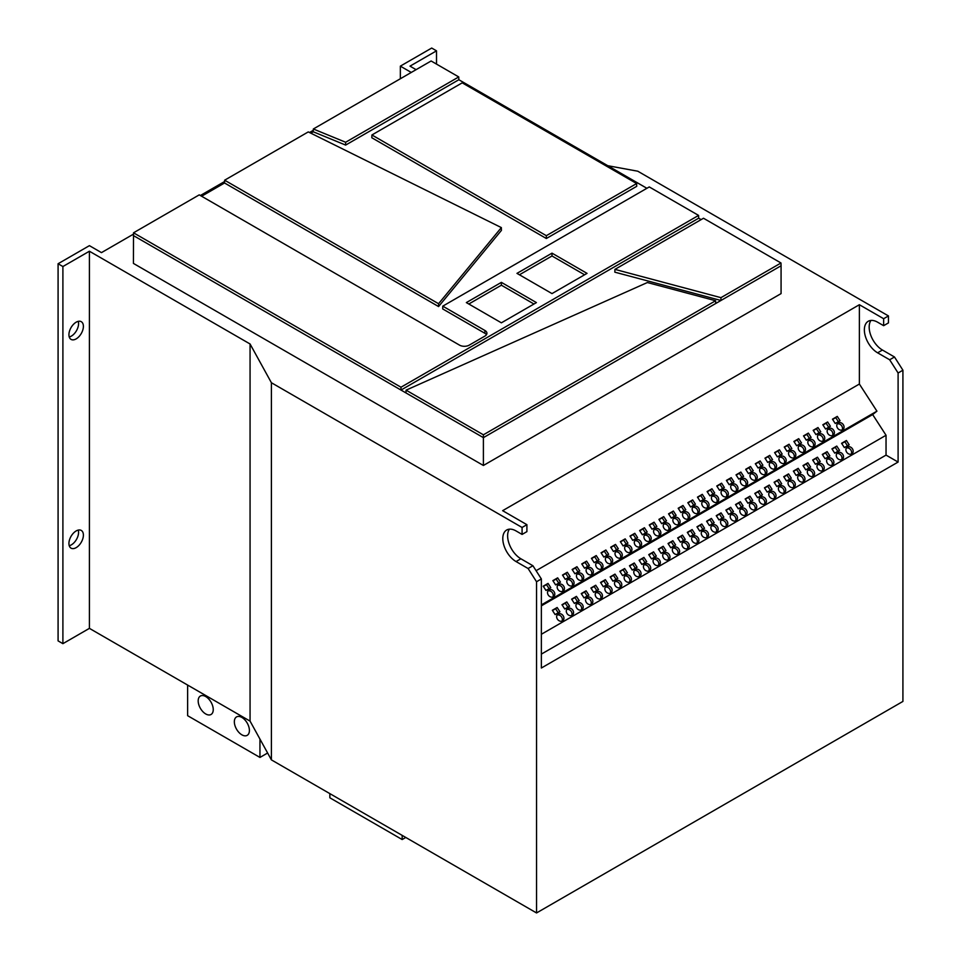 <?xml version="1.0" encoding="UTF-8"?>
<svg xmlns="http://www.w3.org/2000/svg" width="961" height="961" viewBox="0 0 961 961"><rect width="100%" height="100%" fill="white"/><g stroke="black" fill="none" stroke-linecap="round" stroke-linejoin="round"><path stroke-width="1.44" d="M249.404 730.48A10.655 6.15 60 0 1 247.193 735.345A10.655 6.15 60 0 1 238.989 732.498A10.655 6.15 60 0 1 234.34 721.771A10.655 6.15 60 0 1 236.55 716.906A10.655 6.15 60 0 1 244.755 719.753A10.655 6.15 60 0 1 249.404 730.48M213.246 709.602A10.655 6.15 60 0 1 211.048 714.479A10.655 6.15 60 0 1 202.831 711.62A10.655 6.15 60 0 1 198.182 700.905A10.655 6.15 60 0 1 200.393 696.028A10.655 6.15 60 0 1 208.597 698.875A10.655 6.15 60 0 1 213.246 709.602M78.261 530.1A10.223 5.91 -60 0 1 78.574 532.334A10.223 5.91 -60 0 1 69.24 545.716M83.391 535.121A10.223 5.91 -60 0 1 78.922 545.416A10.223 5.91 -60 0 1 71.042 548.154A10.223 5.91 -60 0 1 68.928 543.47A10.223 5.91 -60 0 1 73.384 533.187A10.223 5.91 -60 0 1 81.277 530.436A10.223 5.91 -60 0 1 83.391 535.121M78.261 321.346A10.223 5.91 -60 0 1 78.574 323.593A10.223 5.91 -60 0 1 69.24 336.975M83.391 326.38A10.223 5.91 -60 0 1 78.922 336.662A10.223 5.91 -60 0 1 71.042 339.401A10.223 5.91 -60 0 1 68.928 334.728A10.223 5.91 -60 0 1 73.384 324.434A10.223 5.91 -60 0 1 81.277 321.695A10.223 5.91 -60 0 1 83.391 326.38M726.924 496.585A4.096 3.327 51.4 0 0 727.261 496.356A4.096 3.327 51.4 0 0 727.465 491.287A4.096 3.327 51.4 0 0 722.492 489.738A4.096 3.327 51.4 0 0 722.155 489.966A4.096 3.327 51.4 0 0 721.951 495.035A4.096 3.327 51.4 0 0 726.924 496.585M726.372 496.837A4.096 3.327 51.4 0 0 725.759 492.32A4.096 3.327 51.4 0 0 721.495 490.735M717.278 502.159A4.096 3.327 51.4 0 0 717.615 501.918A4.096 3.327 51.4 0 0 717.819 496.849A4.096 3.327 51.4 0 0 712.846 495.299A4.096 3.327 51.4 0 0 712.509 495.528A4.096 3.327 51.4 0 0 712.317 500.609A4.096 3.327 51.4 0 0 717.278 502.159M716.726 502.399A4.096 3.327 51.4 0 0 716.113 497.894A4.096 3.327 51.4 0 0 711.849 496.296M746.204 485.449A4.096 3.327 51.4 0 0 746.541 485.221A4.096 3.327 51.4 0 0 746.745 480.152A4.096 3.327 51.4 0 0 741.772 478.602A4.096 3.327 51.4 0 0 741.436 478.83A4.096 3.327 51.4 0 0 741.243 483.9A4.096 3.327 51.4 0 0 746.204 485.449M745.652 485.701A4.096 3.327 51.4 0 0 745.039 481.185A4.096 3.327 51.4 0 0 740.775 479.599M736.57 491.023A4.096 3.327 51.4 0 0 736.907 490.795A4.096 3.327 51.4 0 0 737.099 485.713A4.096 3.327 51.4 0 0 732.138 484.164A4.096 3.327 51.4 0 0 731.802 484.404A4.096 3.327 51.4 0 0 731.597 489.473A4.096 3.327 51.4 0 0 736.57 491.023M736.006 491.263A4.096 3.327 51.4 0 0 735.405 486.759A4.096 3.327 51.4 0 0 731.141 485.161M688.352 518.856A4.096 3.327 51.4 0 0 688.689 518.628A4.096 3.327 51.4 0 0 688.893 513.546A4.096 3.327 51.4 0 0 683.932 511.997A4.096 3.327 51.4 0 0 683.583 512.237A4.096 3.327 51.4 0 0 683.391 517.306A4.096 3.327 51.4 0 0 688.352 518.856M687.8 519.096A4.096 3.327 51.4 0 0 687.187 514.591A4.096 3.327 51.4 0 0 682.935 512.994M678.718 524.418A4.096 3.327 51.4 0 0 679.055 524.189A4.096 3.327 51.4 0 0 679.247 519.12A4.096 3.327 51.4 0 0 674.286 517.571A4.096 3.327 51.4 0 0 673.949 517.799A4.096 3.327 51.4 0 0 673.745 522.868A4.096 3.327 51.4 0 0 678.718 524.418M678.166 524.658A4.096 3.327 51.4 0 0 677.553 520.153A4.096 3.327 51.4 0 0 673.289 518.568M707.644 507.72A4.096 3.327 51.4 0 0 707.981 507.492A4.096 3.327 51.4 0 0 708.173 502.423A4.096 3.327 51.4 0 0 703.212 500.873A4.096 3.327 51.4 0 0 702.875 501.101A4.096 3.327 51.4 0 0 702.671 506.171A4.096 3.327 51.4 0 0 707.644 507.72M707.092 507.961A4.096 3.327 51.4 0 0 706.479 503.456A4.096 3.327 51.4 0 0 702.215 501.858M697.998 513.282A4.096 3.327 51.4 0 0 698.335 513.054A4.096 3.327 51.4 0 0 698.539 507.985A4.096 3.327 51.4 0 0 693.566 506.435A4.096 3.327 51.4 0 0 693.229 506.663A4.096 3.327 51.4 0 0 693.037 511.732A4.096 3.327 51.4 0 0 697.998 513.282M697.446 513.534A4.096 3.327 51.4 0 0 696.833 509.018A4.096 3.327 51.4 0 0 692.569 507.432M804.057 452.054A4.096 3.327 51.4 0 0 804.393 451.826A4.096 3.327 51.4 0 0 804.597 446.757A4.096 3.327 51.4 0 0 799.624 445.207A4.096 3.327 51.4 0 0 799.288 445.436A4.096 3.327 51.4 0 0 799.084 450.505A4.096 3.327 51.4 0 0 804.057 452.054M803.504 452.295A4.096 3.327 51.4 0 0 802.891 447.79A4.096 3.327 51.4 0 0 798.627 446.192M794.411 457.628A4.096 3.327 51.4 0 0 794.747 457.388A4.096 3.327 51.4 0 0 794.951 452.319A4.096 3.327 51.4 0 0 789.978 450.769A4.096 3.327 51.4 0 0 789.642 450.997A4.096 3.327 51.4 0 0 789.449 456.079A4.096 3.327 51.4 0 0 794.411 457.628M793.858 457.868A4.096 3.327 51.4 0 0 793.245 453.352A4.096 3.327 51.4 0 0 788.993 451.766M823.337 440.919A4.096 3.327 51.4 0 0 823.673 440.691A4.096 3.327 51.4 0 0 823.877 435.621A4.096 3.327 51.4 0 0 818.904 434.072A4.096 3.327 51.4 0 0 818.568 434.3A4.096 3.327 51.4 0 0 818.376 439.369A4.096 3.327 51.4 0 0 823.337 440.919M822.784 441.171A4.096 3.327 51.4 0 0 822.172 436.654A4.096 3.327 51.4 0 0 817.907 435.069M813.703 446.493A4.096 3.327 51.4 0 0 814.039 446.264A4.096 3.327 51.4 0 0 814.231 441.183A4.096 3.327 51.4 0 0 809.27 439.633A4.096 3.327 51.4 0 0 808.934 439.862A4.096 3.327 51.4 0 0 808.73 444.943A4.096 3.327 51.4 0 0 813.703 446.493M813.138 446.733A4.096 3.327 51.4 0 0 812.538 442.228A4.096 3.327 51.4 0 0 808.273 440.631M765.485 474.326A4.096 3.327 51.4 0 0 765.833 474.097A4.096 3.327 51.4 0 0 766.025 469.016A4.096 3.327 51.4 0 0 761.064 467.466A4.096 3.327 51.4 0 0 760.716 467.695A4.096 3.327 51.4 0 0 760.523 472.776A4.096 3.327 51.4 0 0 765.485 474.326M764.932 474.566A4.096 3.327 51.4 0 0 764.319 470.061A4.096 3.327 51.4 0 0 760.067 468.463M755.851 479.887A4.096 3.327 51.4 0 0 756.187 479.659A4.096 3.327 51.4 0 0 756.379 474.59A4.096 3.327 51.4 0 0 751.418 473.04A4.096 3.327 51.4 0 0 751.082 473.268A4.096 3.327 51.4 0 0 750.877 478.338A4.096 3.327 51.4 0 0 755.851 479.887M755.298 480.128A4.096 3.327 51.4 0 0 754.685 475.623A4.096 3.327 51.4 0 0 750.421 474.025M784.777 463.19A4.096 3.327 51.4 0 0 785.113 462.962A4.096 3.327 51.4 0 0 785.305 457.88A4.096 3.327 51.4 0 0 780.344 456.331A4.096 3.327 51.4 0 0 780.008 456.571A4.096 3.327 51.4 0 0 779.803 461.64A4.096 3.327 51.4 0 0 784.777 463.19M784.224 463.43A4.096 3.327 51.4 0 0 783.611 458.926A4.096 3.327 51.4 0 0 779.347 457.328M775.131 468.752A4.096 3.327 51.4 0 0 775.467 468.524A4.096 3.327 51.4 0 0 775.671 463.454A4.096 3.327 51.4 0 0 770.698 461.905A4.096 3.327 51.4 0 0 770.362 462.133A4.096 3.327 51.4 0 0 770.169 467.202A4.096 3.327 51.4 0 0 775.131 468.752M774.578 469.004A4.096 3.327 51.4 0 0 773.965 464.487A4.096 3.327 51.4 0 0 769.701 462.902M572.66 585.657A4.096 3.327 51.4 0 0 572.996 585.417A4.096 3.327 51.4 0 0 573.188 580.348A4.096 3.327 51.4 0 0 568.227 578.798A4.096 3.327 51.4 0 0 567.891 579.027A4.096 3.327 51.4 0 0 567.687 584.108A4.096 3.327 51.4 0 0 572.66 585.657M572.107 585.898A4.096 3.327 51.4 0 0 571.495 581.381A4.096 3.327 51.4 0 0 567.23 579.795M563.014 591.219A4.096 3.327 51.4 0 0 563.35 590.991A4.096 3.327 51.4 0 0 563.554 585.91A4.096 3.327 51.4 0 0 558.581 584.36A4.096 3.327 51.4 0 0 558.245 584.6A4.096 3.327 51.4 0 0 558.053 589.67A4.096 3.327 51.4 0 0 563.014 591.219M562.461 591.459A4.096 3.327 51.4 0 0 561.849 586.955A4.096 3.327 51.4 0 0 557.584 585.357M591.94 574.522A4.096 3.327 51.4 0 0 592.276 574.294A4.096 3.327 51.4 0 0 592.481 569.212A4.096 3.327 51.4 0 0 587.507 567.663A4.096 3.327 51.4 0 0 587.171 567.891A4.096 3.327 51.4 0 0 586.979 572.972A4.096 3.327 51.4 0 0 591.94 574.522M591.387 574.762A4.096 3.327 51.4 0 0 590.775 570.257A4.096 3.327 51.4 0 0 586.51 568.66M582.306 580.084A4.096 3.327 51.4 0 0 582.642 579.855A4.096 3.327 51.4 0 0 582.834 574.786A4.096 3.327 51.4 0 0 577.873 573.236A4.096 3.327 51.4 0 0 577.537 573.465A4.096 3.327 51.4 0 0 577.333 578.534A4.096 3.327 51.4 0 0 582.306 580.084M581.741 580.324A4.096 3.327 51.4 0 0 581.141 575.819A4.096 3.327 51.4 0 0 576.876 574.222M553.38 596.781A4.096 3.327 51.4 0 0 553.716 596.553A4.096 3.327 51.4 0 0 553.908 591.483A4.096 3.327 51.4 0 0 548.947 589.934A4.096 3.327 51.4 0 0 548.611 590.162A4.096 3.327 51.4 0 0 548.407 595.231A4.096 3.327 51.4 0 0 553.38 596.781M552.827 597.033A4.096 3.327 51.4 0 0 552.215 592.517A4.096 3.327 51.4 0 0 547.95 590.931M649.792 541.115A4.096 3.327 51.4 0 0 650.129 540.887A4.096 3.327 51.4 0 0 650.321 535.818A4.096 3.327 51.4 0 0 645.36 534.268A4.096 3.327 51.4 0 0 645.023 534.496A4.096 3.327 51.4 0 0 644.819 539.565A4.096 3.327 51.4 0 0 649.792 541.115M649.24 541.367A4.096 3.327 51.4 0 0 648.627 536.851A4.096 3.327 51.4 0 0 644.363 535.265M640.146 546.689A4.096 3.327 51.4 0 0 640.482 546.461A4.096 3.327 51.4 0 0 640.687 541.379A4.096 3.327 51.4 0 0 635.714 539.83A4.096 3.327 51.4 0 0 635.377 540.058A4.096 3.327 51.4 0 0 635.185 545.139A4.096 3.327 51.4 0 0 640.146 546.689M639.594 546.929A4.096 3.327 51.4 0 0 638.981 542.424A4.096 3.327 51.4 0 0 634.716 540.827M669.072 529.991A4.096 3.327 51.4 0 0 669.409 529.751A4.096 3.327 51.4 0 0 669.613 524.682A4.096 3.327 51.4 0 0 664.64 523.132A4.096 3.327 51.4 0 0 664.303 523.361A4.096 3.327 51.4 0 0 664.111 528.442A4.096 3.327 51.4 0 0 669.072 529.991M668.52 530.232A4.096 3.327 51.4 0 0 667.907 525.727A4.096 3.327 51.4 0 0 663.643 524.129M659.438 535.553A4.096 3.327 51.4 0 0 659.775 535.325A4.096 3.327 51.4 0 0 659.967 530.256A4.096 3.327 51.4 0 0 655.006 528.706A4.096 3.327 51.4 0 0 654.669 528.934A4.096 3.327 51.4 0 0 654.465 534.004A4.096 3.327 51.4 0 0 659.438 535.553M658.874 535.794A4.096 3.327 51.4 0 0 658.273 531.289A4.096 3.327 51.4 0 0 654.009 529.691M611.22 563.386A4.096 3.327 51.4 0 0 611.556 563.158A4.096 3.327 51.4 0 0 611.761 558.089A4.096 3.327 51.4 0 0 606.799 556.539A4.096 3.327 51.4 0 0 606.451 556.767A4.096 3.327 51.4 0 0 606.259 561.837A4.096 3.327 51.4 0 0 611.22 563.386M610.667 563.626A4.096 3.327 51.4 0 0 610.055 559.122A4.096 3.327 51.4 0 0 605.802 557.524M601.586 568.948A4.096 3.327 51.4 0 0 601.922 568.72A4.096 3.327 51.4 0 0 602.115 563.651A4.096 3.327 51.4 0 0 597.153 562.101A4.096 3.327 51.4 0 0 596.817 562.329A4.096 3.327 51.4 0 0 596.613 567.398A4.096 3.327 51.4 0 0 601.586 568.948M601.033 569.2A4.096 3.327 51.4 0 0 600.421 564.684A4.096 3.327 51.4 0 0 596.156 563.098M630.512 552.251A4.096 3.327 51.4 0 0 630.848 552.022A4.096 3.327 51.4 0 0 631.041 546.953A4.096 3.327 51.4 0 0 626.079 545.404A4.096 3.327 51.4 0 0 625.743 545.632A4.096 3.327 51.4 0 0 625.539 550.701A4.096 3.327 51.4 0 0 630.512 552.251M629.96 552.491A4.096 3.327 51.4 0 0 629.347 547.986A4.096 3.327 51.4 0 0 625.082 546.389M620.866 557.824A4.096 3.327 51.4 0 0 621.202 557.584A4.096 3.327 51.4 0 0 621.407 552.515A4.096 3.327 51.4 0 0 616.433 550.965A4.096 3.327 51.4 0 0 616.097 551.194A4.096 3.327 51.4 0 0 615.905 556.275A4.096 3.327 51.4 0 0 620.866 557.824M620.313 558.065A4.096 3.327 51.4 0 0 619.701 553.56A4.096 3.327 51.4 0 0 615.436 551.962M832.983 435.357A4.096 3.327 51.4 0 0 833.319 435.129A4.096 3.327 51.4 0 0 833.511 430.047A4.096 3.327 51.4 0 0 828.55 428.51A4.096 3.327 51.4 0 0 828.214 428.738A4.096 3.327 51.4 0 0 828.01 433.807A4.096 3.327 51.4 0 0 832.983 435.357M832.43 435.597A4.096 3.327 51.4 0 0 831.818 431.093A4.096 3.327 51.4 0 0 827.553 429.495M842.112 459.454A4.096 3.327 51.4 0 0 842.449 459.226A4.096 3.327 51.4 0 0 842.641 454.157A4.096 3.327 51.4 0 0 837.68 452.607A4.096 3.327 51.4 0 0 837.343 452.835A4.096 3.327 51.4 0 0 837.139 457.904A4.096 3.327 51.4 0 0 842.112 459.454M841.548 459.706A4.096 3.327 51.4 0 0 840.947 455.19A4.096 3.327 51.4 0 0 836.683 453.604M842.617 429.795A4.096 3.327 51.4 0 0 842.965 429.555A4.096 3.327 51.4 0 0 843.157 424.486A4.096 3.327 51.4 0 0 838.196 422.936A4.096 3.327 51.4 0 0 837.848 423.164A4.096 3.327 51.4 0 0 837.656 428.246A4.096 3.327 51.4 0 0 842.617 429.795M842.064 430.035A4.096 3.327 51.4 0 0 841.452 425.519A4.096 3.327 51.4 0 0 837.199 423.933M851.746 453.892A4.096 3.327 51.4 0 0 852.083 453.664A4.096 3.327 51.4 0 0 852.287 448.595A4.096 3.327 51.4 0 0 847.314 447.045A4.096 3.327 51.4 0 0 846.977 447.273A4.096 3.327 51.4 0 0 846.785 452.343A4.096 3.327 51.4 0 0 851.746 453.892M851.194 454.133A4.096 3.327 51.4 0 0 850.581 449.628A4.096 3.327 51.4 0 0 846.317 448.03M832.466 465.028A4.096 3.327 51.4 0 0 832.803 464.8A4.096 3.327 51.4 0 0 832.995 459.718A4.096 3.327 51.4 0 0 828.034 458.169A4.096 3.327 51.4 0 0 827.697 458.409A4.096 3.327 51.4 0 0 827.493 463.478A4.096 3.327 51.4 0 0 832.466 465.028M831.914 465.268A4.096 3.327 51.4 0 0 831.301 460.763A4.096 3.327 51.4 0 0 827.037 459.166M822.82 470.59A4.096 3.327 51.4 0 0 823.157 470.361A4.096 3.327 51.4 0 0 823.361 465.292A4.096 3.327 51.4 0 0 818.388 463.743A4.096 3.327 51.4 0 0 818.051 463.971A4.096 3.327 51.4 0 0 817.859 469.04A4.096 3.327 51.4 0 0 822.82 470.59M822.268 470.83A4.096 3.327 51.4 0 0 821.655 466.325A4.096 3.327 51.4 0 0 817.391 464.74M813.186 476.163A4.096 3.327 51.4 0 0 813.523 475.923A4.096 3.327 51.4 0 0 813.715 470.854A4.096 3.327 51.4 0 0 808.754 469.304A4.096 3.327 51.4 0 0 808.417 469.533A4.096 3.327 51.4 0 0 808.213 474.614A4.096 3.327 51.4 0 0 813.186 476.163M812.634 476.404A4.096 3.327 51.4 0 0 812.021 471.899A4.096 3.327 51.4 0 0 807.757 470.301M803.54 481.725A4.096 3.327 51.4 0 0 803.876 481.497A4.096 3.327 51.4 0 0 804.081 476.428A4.096 3.327 51.4 0 0 799.108 474.878A4.096 3.327 51.4 0 0 798.771 475.106A4.096 3.327 51.4 0 0 798.579 480.176A4.096 3.327 51.4 0 0 803.54 481.725M802.988 481.966A4.096 3.327 51.4 0 0 802.375 477.461A4.096 3.327 51.4 0 0 798.11 475.863M793.894 487.287A4.096 3.327 51.4 0 0 794.23 487.059A4.096 3.327 51.4 0 0 794.435 481.99A4.096 3.327 51.4 0 0 789.462 480.44A4.096 3.327 51.4 0 0 789.125 480.668A4.096 3.327 51.4 0 0 788.933 485.737A4.096 3.327 51.4 0 0 793.894 487.287M793.342 487.539A4.096 3.327 51.4 0 0 792.729 483.023A4.096 3.327 51.4 0 0 788.476 481.437M784.26 492.861A4.096 3.327 51.4 0 0 784.596 492.633A4.096 3.327 51.4 0 0 784.789 487.551A4.096 3.327 51.4 0 0 779.827 486.002A4.096 3.327 51.4 0 0 779.491 486.23A4.096 3.327 51.4 0 0 779.287 491.311A4.096 3.327 51.4 0 0 784.26 492.861M783.708 493.101A4.096 3.327 51.4 0 0 783.095 488.596A4.096 3.327 51.4 0 0 778.83 486.999M774.614 498.423A4.096 3.327 51.4 0 0 774.95 498.194A4.096 3.327 51.4 0 0 775.155 493.125A4.096 3.327 51.4 0 0 770.181 491.576A4.096 3.327 51.4 0 0 769.845 491.804A4.096 3.327 51.4 0 0 769.653 496.873A4.096 3.327 51.4 0 0 774.614 498.423M774.061 498.663A4.096 3.327 51.4 0 0 773.449 494.158A4.096 3.327 51.4 0 0 769.184 492.561M764.98 503.996A4.096 3.327 51.4 0 0 765.316 503.756A4.096 3.327 51.4 0 0 765.509 498.687A4.096 3.327 51.4 0 0 760.547 497.137A4.096 3.327 51.4 0 0 760.211 497.366A4.096 3.327 51.4 0 0 760.007 502.447A4.096 3.327 51.4 0 0 764.98 503.996M764.415 504.237A4.096 3.327 51.4 0 0 763.815 499.732A4.096 3.327 51.4 0 0 759.55 498.134M755.334 509.558A4.096 3.327 51.4 0 0 755.67 509.33A4.096 3.327 51.4 0 0 755.863 504.261A4.096 3.327 51.4 0 0 750.901 502.711A4.096 3.327 51.4 0 0 750.565 502.939A4.096 3.327 51.4 0 0 750.361 508.009A4.096 3.327 51.4 0 0 755.334 509.558M754.781 509.798A4.096 3.327 51.4 0 0 754.169 505.294A4.096 3.327 51.4 0 0 749.904 503.696M745.688 515.12A4.096 3.327 51.4 0 0 746.024 514.892A4.096 3.327 51.4 0 0 746.229 509.823A4.096 3.327 51.4 0 0 741.255 508.273A4.096 3.327 51.4 0 0 740.919 508.501A4.096 3.327 51.4 0 0 740.727 513.57A4.096 3.327 51.4 0 0 745.688 515.12M745.135 515.372A4.096 3.327 51.4 0 0 744.523 510.856A4.096 3.327 51.4 0 0 740.258 509.27M736.054 520.694A4.096 3.327 51.4 0 0 736.39 520.466A4.096 3.327 51.4 0 0 736.582 515.384A4.096 3.327 51.4 0 0 731.621 513.835A4.096 3.327 51.4 0 0 731.285 514.063A4.096 3.327 51.4 0 0 731.081 519.144A4.096 3.327 51.4 0 0 736.054 520.694M735.501 520.934A4.096 3.327 51.4 0 0 734.889 516.429A4.096 3.327 51.4 0 0 730.624 514.832M726.408 526.256A4.096 3.327 51.4 0 0 726.744 526.027A4.096 3.327 51.4 0 0 726.948 520.958A4.096 3.327 51.4 0 0 721.975 519.408A4.096 3.327 51.4 0 0 721.639 519.637A4.096 3.327 51.4 0 0 721.447 524.706A4.096 3.327 51.4 0 0 726.408 526.256M725.855 526.496A4.096 3.327 51.4 0 0 725.243 521.991A4.096 3.327 51.4 0 0 720.978 520.394M716.762 531.829A4.096 3.327 51.4 0 0 717.098 531.589A4.096 3.327 51.4 0 0 717.302 526.52A4.096 3.327 51.4 0 0 712.329 524.97A4.096 3.327 51.4 0 0 711.993 525.199A4.096 3.327 51.4 0 0 711.801 530.28A4.096 3.327 51.4 0 0 716.762 531.829M716.209 532.07A4.096 3.327 51.4 0 0 715.597 527.553A4.096 3.327 51.4 0 0 711.344 525.967M707.128 537.391A4.096 3.327 51.4 0 0 707.464 537.163A4.096 3.327 51.4 0 0 707.656 532.082A4.096 3.327 51.4 0 0 702.695 530.532A4.096 3.327 51.4 0 0 702.359 530.772A4.096 3.327 51.4 0 0 702.155 535.842A4.096 3.327 51.4 0 0 707.128 537.391M706.575 537.631A4.096 3.327 51.4 0 0 705.963 533.127A4.096 3.327 51.4 0 0 701.698 531.529M697.482 542.953A4.096 3.327 51.4 0 0 697.818 542.725A4.096 3.327 51.4 0 0 698.022 537.655A4.096 3.327 51.4 0 0 693.049 536.106A4.096 3.327 51.4 0 0 692.713 536.334A4.096 3.327 51.4 0 0 692.521 541.403A4.096 3.327 51.4 0 0 697.482 542.953M696.929 543.205A4.096 3.327 51.4 0 0 696.317 538.689A4.096 3.327 51.4 0 0 692.052 537.103M687.848 548.527A4.096 3.327 51.4 0 0 688.184 548.299A4.096 3.327 51.4 0 0 688.376 543.217A4.096 3.327 51.4 0 0 683.415 541.668A4.096 3.327 51.4 0 0 683.079 541.896A4.096 3.327 51.4 0 0 682.875 546.977A4.096 3.327 51.4 0 0 687.848 548.527M687.283 548.767A4.096 3.327 51.4 0 0 686.671 544.262A4.096 3.327 51.4 0 0 682.418 542.665M678.202 554.089A4.096 3.327 51.4 0 0 678.538 553.86A4.096 3.327 51.4 0 0 678.73 548.791A4.096 3.327 51.4 0 0 673.769 547.241A4.096 3.327 51.4 0 0 673.433 547.47A4.096 3.327 51.4 0 0 673.229 552.539A4.096 3.327 51.4 0 0 678.202 554.089M677.649 554.329A4.096 3.327 51.4 0 0 677.037 549.824A4.096 3.327 51.4 0 0 672.772 548.226M668.556 559.65A4.096 3.327 51.4 0 0 668.892 559.422A4.096 3.327 51.4 0 0 669.096 554.353A4.096 3.327 51.4 0 0 664.123 552.803A4.096 3.327 51.4 0 0 663.787 553.031A4.096 3.327 51.4 0 0 663.595 558.113A4.096 3.327 51.4 0 0 668.556 559.65M668.003 559.903A4.096 3.327 51.4 0 0 667.39 555.386A4.096 3.327 51.4 0 0 663.126 553.8M658.922 565.224A4.096 3.327 51.4 0 0 659.258 564.996A4.096 3.327 51.4 0 0 659.45 559.915A4.096 3.327 51.4 0 0 654.489 558.365A4.096 3.327 51.4 0 0 654.153 558.605A4.096 3.327 51.4 0 0 653.948 563.675A4.096 3.327 51.4 0 0 658.922 565.224M658.369 565.464A4.096 3.327 51.4 0 0 657.756 560.96A4.096 3.327 51.4 0 0 653.492 559.362M649.276 570.786A4.096 3.327 51.4 0 0 649.612 570.558A4.096 3.327 51.4 0 0 649.816 565.488A4.096 3.327 51.4 0 0 644.843 563.939A4.096 3.327 51.4 0 0 644.507 564.167A4.096 3.327 51.4 0 0 644.314 569.236A4.096 3.327 51.4 0 0 649.276 570.786M648.723 571.038A4.096 3.327 51.4 0 0 648.11 566.522A4.096 3.327 51.4 0 0 643.846 564.936M639.63 576.36A4.096 3.327 51.4 0 0 639.966 576.132A4.096 3.327 51.4 0 0 640.17 571.05A4.096 3.327 51.4 0 0 635.197 569.501A4.096 3.327 51.4 0 0 634.861 569.729A4.096 3.327 51.4 0 0 634.668 574.81A4.096 3.327 51.4 0 0 639.63 576.36M639.077 576.6A4.096 3.327 51.4 0 0 638.464 572.095A4.096 3.327 51.4 0 0 634.212 570.498M629.996 581.922A4.096 3.327 51.4 0 0 630.332 581.693A4.096 3.327 51.4 0 0 630.524 576.624A4.096 3.327 51.4 0 0 625.563 575.074A4.096 3.327 51.4 0 0 625.227 575.303A4.096 3.327 51.4 0 0 625.022 580.372A4.096 3.327 51.4 0 0 629.996 581.922M629.443 582.162A4.096 3.327 51.4 0 0 628.83 577.657A4.096 3.327 51.4 0 0 624.566 576.059M620.35 587.483A4.096 3.327 51.4 0 0 620.686 587.255A4.096 3.327 51.4 0 0 620.89 582.186A4.096 3.327 51.4 0 0 615.917 580.636A4.096 3.327 51.4 0 0 615.581 580.864A4.096 3.327 51.4 0 0 615.388 585.934A4.096 3.327 51.4 0 0 620.35 587.483M619.797 587.736A4.096 3.327 51.4 0 0 619.184 583.219A4.096 3.327 51.4 0 0 614.92 581.633M610.715 593.057A4.096 3.327 51.4 0 0 611.052 592.829A4.096 3.327 51.4 0 0 611.244 587.748A4.096 3.327 51.4 0 0 606.283 586.198A4.096 3.327 51.4 0 0 605.947 586.438A4.096 3.327 51.4 0 0 605.742 591.508A4.096 3.327 51.4 0 0 610.715 593.057M610.151 593.297A4.096 3.327 51.4 0 0 609.538 588.793A4.096 3.327 51.4 0 0 605.286 587.195M601.069 598.619A4.096 3.327 51.4 0 0 601.406 598.391A4.096 3.327 51.4 0 0 601.598 593.321A4.096 3.327 51.4 0 0 596.637 591.772A4.096 3.327 51.4 0 0 596.3 592A4.096 3.327 51.4 0 0 596.096 597.069A4.096 3.327 51.4 0 0 601.069 598.619M600.517 598.859A4.096 3.327 51.4 0 0 599.904 594.354A4.096 3.327 51.4 0 0 595.64 592.769M591.423 604.193A4.096 3.327 51.4 0 0 591.76 603.952A4.096 3.327 51.4 0 0 591.964 598.883A4.096 3.327 51.4 0 0 586.991 597.334A4.096 3.327 51.4 0 0 586.654 597.562A4.096 3.327 51.4 0 0 586.462 602.643A4.096 3.327 51.4 0 0 591.423 604.193M590.871 604.433A4.096 3.327 51.4 0 0 590.258 599.928A4.096 3.327 51.4 0 0 585.994 598.331M581.789 609.755A4.096 3.327 51.4 0 0 582.126 609.526A4.096 3.327 51.4 0 0 582.318 604.457A4.096 3.327 51.4 0 0 577.357 602.907A4.096 3.327 51.4 0 0 577.02 603.136A4.096 3.327 51.4 0 0 576.816 608.205A4.096 3.327 51.4 0 0 581.789 609.755M581.237 609.995A4.096 3.327 51.4 0 0 580.624 605.49A4.096 3.327 51.4 0 0 576.36 603.892M572.143 615.316A4.096 3.327 51.4 0 0 572.48 615.088A4.096 3.327 51.4 0 0 572.684 610.019A4.096 3.327 51.4 0 0 567.711 608.469A4.096 3.327 51.4 0 0 567.374 608.697A4.096 3.327 51.4 0 0 567.182 613.767A4.096 3.327 51.4 0 0 572.143 615.316M571.591 615.569A4.096 3.327 51.4 0 0 570.978 611.052A4.096 3.327 51.4 0 0 566.714 609.466M562.497 620.89A4.096 3.327 51.4 0 0 562.834 620.662A4.096 3.327 51.4 0 0 563.038 615.581A4.096 3.327 51.4 0 0 558.065 614.031A4.096 3.327 51.4 0 0 557.728 614.271A4.096 3.327 51.4 0 0 557.536 619.34A4.096 3.327 51.4 0 0 562.497 620.89M561.945 621.13A4.096 3.327 51.4 0 0 561.332 616.626A4.096 3.327 51.4 0 0 557.08 615.028M133.483 234.136L101.47 252.623L89.409 245.656L58.08 263.746L58.08 640.891L62.897 643.666L89.409 628.362L250.064 721.11L271.398 759.875L536.538 912.95L902.92 701.422L902.92 370.213L894.487 356.987L889.658 359.774L898.103 373L898.103 462.061L541.367 668.015L541.367 578.954L536.538 581.741L528.106 568.516L516.057 561.56A18.752 10.823 -120 0 1 503.804 545.043A18.752 10.823 -120 0 1 506.675 530.016A18.752 10.823 -120 0 1 516.057 530.94L522.075 534.424L522.075 527.469L526.904 524.682L502.639 510.675L859.374 304.721L859.374 384.04L876.925 411.164L872.66 414.563L886.042 435.261L886.042 455.106L898.103 462.061M546.341 235.685L636.638 183.539L636.723 186.326L546.341 238.508L371.823 137.759L371.907 134.972L546.341 235.685L546.341 238.508M313.334 128.99L345.636 142.252L458.757 76.94L431.117 60.987L313.334 128.99L313.238 131.777L345.636 145.087L458.841 79.727L646.897 188.296M313.238 131.777L310.823 133.183M501.354 227.601L308.277 131.909L224.634 180.2L438.564 303.712L501.354 227.601L501.426 230.376L438.576 306.559L224.55 182.986L201.606 196.236M486.458 334.728A6.823 3.94 0 0 0 484.873 333.287L442.685 308.925L442.769 306.151L649.264 186.927L698.587 215.408L698.671 218.195L400.989 390.058L483.395 437.639L483.395 465.472L781.077 293.598L781.077 265.765L483.395 437.639L483.395 434.804L715.609 300.733L647.366 282.534L406.071 390.154L405.974 392.941M701.122 219.613L698.671 218.195M780.993 262.99L703.5 218.243L614.932 269.38L614.824 272.167L720.954 300.481L720.942 297.658L780.993 262.99L781.077 265.765M883.639 318.716L888.457 315.941L888.457 322.896L883.639 325.683L883.639 318.716L859.374 304.721M888.457 315.941L637.78 171.214L607.748 165.7M416.101 69.66L409.999 66.141L436.51 50.837L431.693 48.05L400.353 66.141L411.272 72.447M313.286 130.324L309.49 132.522M224.598 181.533L200.369 195.515M58.08 263.746L62.897 266.533L89.409 251.229L250.064 343.978L271.398 382.73L522.075 527.469M442.769 306.151L484.909 330.476A6.871 3.976 0 0 1 486.927 333.335A6.871 3.976 0 0 1 484.909 336.086L469.244 345.131A6.871 3.976 0 0 1 459.526 345.131L199.239 194.867L133.519 232.802L133.435 263.422L483.395 465.472M552.335 610.283L555.11 614.572L559.927 611.785L557.152 607.508L552.335 610.283M558.221 612.77L555.602 608.745L557.152 607.508M555.602 608.745L552.503 610.535M561.981 604.721L564.744 609.01L569.573 606.223L566.798 601.934L561.981 604.721M567.855 607.208L565.248 603.172L566.798 601.934M565.248 603.172L562.137 604.974M571.615 599.159L574.39 603.436L579.207 600.649L576.444 596.373L571.615 599.159M577.501 601.646L574.894 597.61L576.444 596.373M574.894 597.61L571.783 599.4M581.261 593.586L584.036 597.874L588.853 595.087L586.078 590.811L581.261 593.586M587.135 596.072L584.528 592.048L586.078 590.811M584.528 592.048L581.417 593.838M590.907 588.024L593.67 592.3L598.499 589.525L595.724 585.237L590.907 588.024M596.781 590.51L594.174 586.474L595.724 585.237M594.174 586.474L591.063 588.276M600.541 582.45L603.316 586.739L608.133 583.952L605.37 579.675L600.541 582.45M606.427 584.937L603.82 580.912L605.37 579.675M603.82 580.912L600.709 582.702M610.187 576.888L612.95 581.177L617.779 578.39L615.004 574.101L610.187 576.888M616.061 579.375L613.454 575.339L615.004 574.101M613.454 575.339L610.343 577.141M619.833 571.327L622.596 575.603L627.413 572.816L624.65 568.54L619.833 571.327M625.707 573.813L623.1 569.777L624.65 568.54M623.1 569.777L619.989 571.567M629.467 565.753L632.242 570.041L637.059 567.254L634.284 562.978L629.467 565.753M635.353 568.239L632.734 564.215L634.284 562.978M632.734 564.215L629.635 566.005M639.113 560.191L641.876 564.467L646.705 561.692L643.93 557.404L639.113 560.191M644.987 562.678L642.38 558.641L643.93 557.404M642.38 558.641L639.269 560.443M648.747 554.617L651.522 558.906L656.339 556.119L653.576 551.842L648.747 554.617M654.633 557.116L652.026 553.08L653.576 551.842M652.026 553.08L648.915 554.869M658.393 549.055L661.168 553.344L665.985 550.557L663.21 546.268L658.393 549.055M664.267 551.542L661.661 547.506L663.21 546.268M661.661 547.506L658.549 549.308M668.039 543.494L670.802 547.77L675.631 544.995L672.856 540.707L668.039 543.494M673.913 545.98L671.307 541.944L672.856 540.707M671.307 541.944L668.195 543.734M677.673 537.92L680.448 542.208L685.265 539.421L682.502 535.145L677.673 537.92M683.559 540.406L680.953 536.382L682.502 535.145M680.953 536.382L677.841 538.172M687.319 532.358L690.082 536.634L694.911 533.86L692.136 529.571L687.319 532.358M693.193 534.845L690.587 530.808L692.136 529.571M690.587 530.808L687.475 532.61M696.965 526.796L699.728 531.073L704.545 528.286L701.782 524.009L696.965 526.796M702.839 529.283L700.233 525.247L701.782 524.009M700.233 525.247L697.121 527.036M706.599 521.222L709.374 525.511L714.191 522.724L711.416 518.435L706.599 521.222M712.485 523.709L709.867 519.673L711.416 518.435M709.867 519.673L706.767 521.475M716.245 515.661L719.008 519.937L723.837 517.162L721.062 512.874L716.245 515.661M722.119 518.147L719.513 514.111L721.062 512.874M719.513 514.111L716.401 515.913M725.879 510.087L728.654 514.375L733.471 511.588L730.708 507.312L725.879 510.087M731.765 512.573L729.159 508.549L730.708 507.312M729.159 508.549L726.048 510.339M735.525 504.525L738.3 508.801L743.117 506.027L740.342 501.738L735.525 504.525M741.399 507.012L738.793 502.975L740.342 501.738M738.793 502.975L735.682 504.777M745.171 498.963L747.934 503.24L752.763 500.453L749.988 496.176L745.171 498.963M751.046 501.45L748.439 497.414L749.988 496.176M748.439 497.414L745.328 499.203M754.805 493.389L757.58 497.678L762.397 494.891L759.634 490.603L754.805 493.389M760.692 495.876L758.085 491.84L759.634 490.603M758.085 491.84L754.974 493.642M764.451 487.828L767.214 492.104L772.043 489.329L769.268 485.041L764.451 487.828M770.326 490.314L767.719 486.278L769.268 485.041M767.719 486.278L764.608 488.08M774.098 482.254L776.86 486.542L781.677 483.755L778.915 479.479L774.098 482.254M779.972 484.74L777.365 480.716L778.915 479.479M777.365 480.716L774.254 482.506M783.732 476.692L786.506 480.968L791.323 478.194L788.549 473.905L783.732 476.692M789.618 479.179L786.999 475.142L788.549 473.905M786.999 475.142L783.9 476.944M793.378 471.13L796.14 475.407L800.969 472.62L798.195 468.343L793.378 471.13M799.252 473.617L796.645 469.581L798.195 468.343M796.645 469.581L793.534 471.37M803.012 465.556L805.786 469.845L810.603 467.058L807.841 462.782L803.012 465.556M808.898 468.043L806.291 464.019L807.841 462.782M806.291 464.019L803.18 465.809M812.658 459.995L815.433 464.271L820.25 461.496L817.475 457.208L812.658 459.995M818.532 462.481L815.925 458.445L817.475 457.208M815.925 458.445L812.814 460.247M822.304 454.421L825.067 458.709L829.896 455.922L827.121 451.646L822.304 454.421M828.178 456.907L825.571 452.883L827.121 451.646M825.571 452.883L822.46 454.673M526.904 524.682L526.904 531.637L522.075 534.424M528.106 568.516L532.923 565.741L541.367 578.954M532.923 565.741L520.874 558.773L516.057 561.56M509.402 529.175A18.752 10.823 -120 0 0 509.39 544.479A18.752 10.823 -120 0 0 520.874 558.773M894.487 356.987L882.426 350.032A18.752 10.823 60 0 1 870.942 335.737A18.752 10.823 60 0 1 870.966 320.421M271.398 759.875L271.398 382.73M536.538 912.95L536.538 581.741M89.409 628.362L89.409 251.229M250.064 721.11L250.064 343.978M62.897 643.666L62.897 266.533M400.353 78.754L400.353 66.141M436.51 64.099L436.51 50.837M902.92 370.213L898.103 373M889.658 359.774L877.609 352.819A18.752 10.823 -120 0 1 865.368 336.29A18.752 10.823 -120 0 1 868.239 321.274A18.752 10.823 -120 0 1 877.609 322.199L883.639 325.683M859.374 384.04L536.094 570.69M733.988 481.917L731.225 477.641L726.396 480.416L729.171 484.704L733.988 481.917M724.354 487.491L721.579 483.203L716.762 485.99L719.525 490.266L724.354 487.491M753.268 470.782L750.505 466.505L745.688 469.292L748.451 473.569L753.268 470.782M743.634 476.356L740.859 472.067L736.042 474.854L738.817 479.143L743.634 476.356M695.428 504.189L692.653 499.9L687.836 502.687L690.599 506.976L695.428 504.189M685.782 509.75L683.007 505.474L678.19 508.249L680.965 512.537L685.782 509.75M714.708 493.053L711.933 488.777L707.116 491.551L709.891 495.84L714.708 493.053M705.062 498.615L702.299 494.338L697.47 497.125L700.245 501.402L705.062 498.615M811.12 437.387L808.357 433.111L803.528 435.886L806.303 440.174L811.12 437.387M801.486 442.961L798.711 438.672L793.894 441.459L796.657 445.736L801.486 442.961M830.4 426.252L827.637 421.975L822.82 424.762L825.583 429.038L830.4 426.252M820.766 431.825L817.991 427.537L813.174 430.324L815.949 434.6L820.766 431.825M772.56 459.658L769.785 455.37L764.968 458.157L767.731 462.433L772.56 459.658M762.914 465.22L760.151 460.944L755.322 463.719L758.097 468.007L762.914 465.22M791.84 448.523L789.065 444.234L784.248 447.021L787.023 451.31L791.84 448.523M782.194 454.085L779.431 449.808L774.602 452.583L777.377 456.871L782.194 454.085M579.723 570.99L576.96 566.702L572.131 569.489L574.906 573.765L579.723 570.99M570.089 576.552L567.314 572.263L562.497 575.05L565.26 579.339L570.089 576.552M599.003 559.855L596.24 555.566L591.423 558.353L594.186 562.629L599.003 559.855M589.369 565.416L586.594 561.14L581.777 563.915L584.54 568.203L589.369 565.416M550.797 587.688L548.034 583.399L543.205 586.186L545.98 590.462L550.797 587.688M560.443 582.114L557.668 577.837L552.851 580.624L555.626 584.901L560.443 582.114M656.856 526.448L654.093 522.171L649.264 524.958L652.038 529.235L656.856 526.448M647.221 532.022L644.447 527.733L639.63 530.52L642.392 534.796L647.221 532.022M676.136 515.324L673.373 511.036L668.556 513.823L671.319 518.099L676.136 515.324M666.502 520.886L663.727 516.61L658.91 519.384L661.673 523.673L666.502 520.886M618.295 548.719L615.52 544.431L610.703 547.217L613.466 551.506L618.295 548.719M608.649 554.281L605.874 550.004L601.057 552.791L603.832 557.068L608.649 554.281M637.575 537.583L634.801 533.307L629.984 536.082L632.758 540.37L637.575 537.583M627.929 543.157L625.167 538.869L620.338 541.656L623.112 545.932L627.929 543.157M840.046 420.69L837.283 416.401L832.454 419.188L835.229 423.477L840.046 420.69M876.925 411.164L541.367 604.901M872.66 414.563L541.367 605.838M839.53 450.361L836.767 446.072L831.938 448.859L834.713 453.148L839.53 450.361M849.176 444.787L846.401 440.51L841.584 443.297L844.347 447.574L849.176 444.787M886.042 435.261L541.367 634.272M886.042 455.106L541.367 654.105M847.458 445.784L844.851 441.748L841.74 443.538M844.851 441.748L846.401 440.51M838.34 421.675L835.734 417.639L832.622 419.44M835.734 417.639L837.283 416.401M837.824 451.346L835.217 447.309L832.106 449.111M835.217 447.309L836.767 446.072M626.224 544.142L623.617 540.106L620.506 541.908M623.617 540.106L625.167 538.869M635.87 538.568L633.251 534.544L630.14 536.334M633.251 534.544L634.801 533.307M606.944 555.278L604.337 551.242L601.226 553.031M604.337 551.242L605.874 550.004M616.578 549.704L613.971 545.668L610.86 547.47M613.971 545.668L615.52 544.431M664.784 521.871L662.177 517.847L659.066 519.637M662.177 517.847L663.727 516.61M674.43 516.309L671.823 512.273L668.712 514.075M671.823 512.273L673.373 511.036M645.504 533.007L642.897 528.97L639.786 530.772M642.897 528.97L644.447 527.733M655.15 527.445L652.543 523.409L649.432 525.199M652.543 523.409L654.093 522.171M558.725 583.111L556.119 579.075L553.007 580.864M556.119 579.075L557.668 577.837M549.091 588.673L546.485 584.636L543.373 586.438M546.485 584.636L548.034 583.399M587.651 566.401L585.045 562.377L581.934 564.167M585.045 562.377L586.594 561.14M597.298 560.84L594.691 556.803L591.58 558.605M594.691 556.803L596.24 555.566M568.371 577.537L565.765 573.501L562.653 575.303M565.765 573.501L567.314 572.263M578.017 571.975L575.411 567.939L572.3 569.741M575.411 567.939L576.96 566.702M780.488 455.082L777.881 451.045L774.77 452.835M777.881 451.045L779.431 449.808M790.134 449.508L787.515 445.472L784.416 447.273M787.515 445.472L789.065 444.234M761.208 466.205L758.601 462.181L755.49 463.971M758.601 462.181L760.151 460.944M770.842 460.643L768.235 456.607L765.124 458.409M768.235 456.607L769.785 455.37M819.048 432.81L816.442 428.774L813.33 430.576M816.442 428.774L817.991 427.537M828.694 427.249L826.088 423.212L822.976 425.002M826.088 423.212L827.637 421.975M799.768 443.946L797.162 439.91L794.05 441.712M797.162 439.91L798.711 438.672M809.414 438.372L806.808 434.348L803.696 436.138M806.808 434.348L808.357 433.111M703.356 499.612L700.749 495.576L697.638 497.366M700.749 495.576L702.299 494.338M713.002 494.038L710.383 490.014L707.284 491.804M710.383 490.014L711.933 488.777M684.076 510.735L681.469 506.711L678.358 508.501M681.469 506.711L683.007 505.474M693.71 505.174L691.103 501.137L687.992 502.939M691.103 501.137L692.653 499.9M741.916 477.341L739.309 473.305L736.198 475.106M739.309 473.305L740.859 472.067M751.562 471.779L748.955 467.743L745.844 469.533M748.955 467.743L750.505 466.505M722.636 488.476L720.029 484.44L716.918 486.242M720.029 484.44L721.579 483.203M732.282 482.915L729.675 478.878L726.564 480.668M729.675 478.878L731.225 477.641M133.435 235.589L400.989 390.058L400.989 387.223L133.519 232.802M614.932 269.38L720.942 297.658M715.609 300.733L715.717 303.508M406.071 390.154L483.395 434.804M551.998 253.151L587.039 273.368L551.998 293.598L516.97 273.368L551.998 253.151L551.998 255.974L584.588 274.786M533.968 304.012L501.378 285.201L468.8 304.012M501.378 282.366L466.349 302.595L501.378 322.824L536.418 302.595L501.378 282.366L501.378 285.201M698.587 215.408L400.989 387.223M519.42 274.786L551.998 255.974M438.564 303.712L438.576 306.559M224.634 180.2L224.55 182.986M636.638 183.539L462.217 82.838L371.907 134.972M345.636 142.252L345.636 145.087M458.757 76.94L458.841 79.727M405.782 837.451L402.166 839.542L329.851 797.798L329.851 793.618M402.166 839.542L402.166 835.361M267.626 753.004L259.95 757.436L187.635 715.693L187.635 685.073M259.95 757.436L259.95 739.069M882.426 350.032L877.609 352.819M484.909 330.476L484.873 333.287"/></g></svg>
